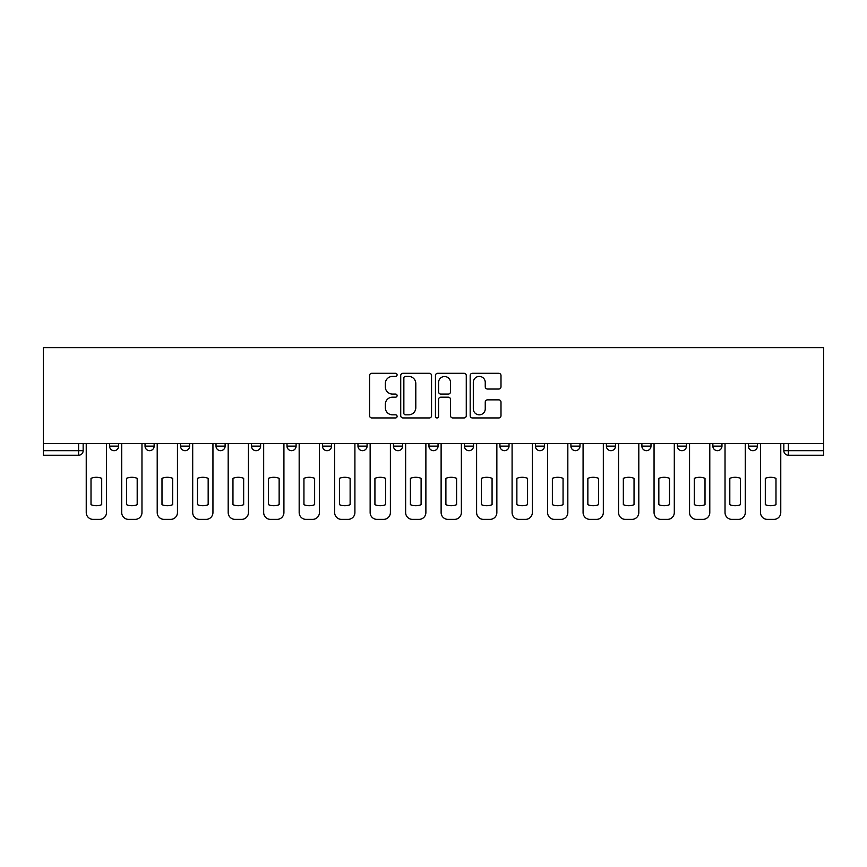 <?xml version="1.0" encoding="UTF-8"?>
<svg xmlns="http://www.w3.org/2000/svg" width="867" height="867" viewBox="0 0 867 867"><rect width="100%" height="100%" fill="white"/><g stroke="black" fill="none" stroke-linecap="round" stroke-linejoin="round"><path stroke-width="1.3" d="M397.097 374.858A1.561 1.561 0 0 0 395.536 373.298L371.813 373.298A2.233 2.233 0 0 0 369.58 375.53L369.58 415.716A2.233 2.233 0 0 0 371.813 417.948L395.536 417.948A1.561 1.561 0 0 0 397.097 416.388A1.561 1.561 0 0 0 395.536 414.827L392.469 414.827A7.142 7.142 0 0 1 385.327 407.685L385.327 404.336A7.142 7.142 0 0 1 392.469 397.184L395.536 397.184A1.561 1.561 0 0 0 397.097 395.623A1.561 1.561 0 0 0 395.536 394.062L392.469 394.062A7.142 7.142 0 0 1 385.327 386.91L385.327 383.561A7.142 7.142 0 0 1 392.469 376.419L395.536 376.419A1.561 1.561 0 0 0 397.097 374.858M499.923 443.622L499.923 446.126L509.027 446.126A4.552 4.552 0 0 1 504.475 450.677A4.552 4.552 0 0 1 499.923 446.126L499.923 443.622M393.466 443.622L393.466 446.126L402.559 446.126A4.552 4.552 0 0 1 398.007 450.677A4.552 4.552 0 0 1 393.466 446.126L393.466 443.622M322.481 443.622L322.481 446.126L331.584 446.126A4.552 4.552 0 0 1 327.032 450.677A4.552 4.552 0 0 1 322.481 446.126L322.481 443.622M286.999 443.622L286.999 446.126L296.091 446.126A4.552 4.552 0 0 1 291.54 450.677A4.552 4.552 0 0 1 286.999 446.126L286.999 443.622M216.013 443.622L216.013 446.126L225.117 446.126A4.552 4.552 0 0 1 220.565 450.677A4.552 4.552 0 0 1 216.013 446.126L216.013 443.622M498.763 389.034A2.233 2.233 0 0 0 500.996 386.801L500.996 375.53A2.233 2.233 0 0 0 498.763 373.298L472.407 373.298A2.233 2.233 0 0 0 470.174 375.53L470.174 415.716A2.233 2.233 0 0 0 472.407 417.948L498.763 417.948A2.233 2.233 0 0 0 500.996 415.716L500.996 402.093A2.233 2.233 0 0 0 498.763 399.86L487.482 399.86A2.233 2.233 0 0 0 485.249 402.093L485.249 408.856A5.971 5.971 0 0 1 479.278 414.827A5.971 5.971 0 0 1 473.306 408.856L473.306 382.39A5.971 5.971 0 0 1 479.278 376.419A5.971 5.971 0 0 1 485.249 382.39L485.249 386.801A2.233 2.233 0 0 0 487.482 389.034L498.763 389.034M823.65 443.622L43.35 443.622L43.35 347.624L823.65 347.624L823.65 455.229L788.385 455.229A4.552 4.552 0 0 1 783.844 450.677L823.65 450.677M431.549 375.53A2.233 2.233 0 0 0 429.317 373.298L402.96 373.298A2.233 2.233 0 0 0 400.727 375.53L400.727 415.716A2.233 2.233 0 0 0 402.96 417.948L429.317 417.948A2.233 2.233 0 0 0 431.549 415.716L431.549 375.53M437.683 373.298L464.04 373.298A2.233 2.233 0 0 1 466.273 375.53L466.273 415.716A2.233 2.233 0 0 1 464.04 417.948L452.758 417.948A2.233 2.233 0 0 1 450.526 415.716L450.526 399.416A2.233 2.233 0 0 0 448.293 397.184L440.815 397.184A2.233 2.233 0 0 0 438.583 399.416L438.583 416.388A1.561 1.561 0 0 1 437.022 417.948A1.561 1.561 0 0 1 435.451 416.388L435.451 375.53A2.233 2.233 0 0 1 437.683 373.298M783.844 443.622L783.844 450.677M83.156 443.622L83.156 450.677L83.156 443.622M78.615 443.622L78.615 455.229L43.35 455.229L43.35 450.677L83.156 450.677A4.552 4.552 0 0 1 78.615 455.229A4.552 4.552 0 0 0 83.156 450.677M43.35 443.622L43.35 450.677M757.455 446.126L757.455 443.622L757.455 446.126A4.552 4.552 0 0 1 752.903 450.677A4.552 4.552 0 0 1 748.351 446.126L757.455 446.126A4.552 4.552 0 0 1 752.903 450.677M748.351 443.622L748.351 446.126M721.962 443.622L721.962 446.126A4.552 4.552 0 0 1 717.41 450.677A4.552 4.552 0 0 1 712.858 446.126L721.962 446.126A4.552 4.552 0 0 1 717.41 450.677M712.858 443.622L712.858 446.126M686.469 443.622L686.469 446.126A4.552 4.552 0 0 1 681.917 450.677A4.552 4.552 0 0 1 677.376 446.126L686.469 446.126M677.376 443.622L677.376 446.126M650.987 443.622L650.987 446.126A4.552 4.552 0 0 1 646.435 450.677A4.552 4.552 0 0 1 641.883 446.126L650.987 446.126M641.883 443.622L641.883 446.126M615.494 443.622L615.494 446.126A4.552 4.552 0 0 1 610.942 450.677A4.552 4.552 0 0 1 606.391 446.126L615.494 446.126M606.391 443.622L606.391 446.126M580.001 443.622L580.001 446.126A4.552 4.552 0 0 1 575.46 450.677A4.552 4.552 0 0 1 570.909 446.126A4.552 4.552 0 0 0 575.46 450.677M570.909 443.622L570.909 446.126L580.001 446.126M544.519 443.622L544.519 446.126A4.552 4.552 0 0 1 539.968 450.677A4.552 4.552 0 0 1 535.416 446.126A4.552 4.552 0 0 0 539.968 450.677M535.416 443.622L535.416 446.126L544.519 446.126M509.027 443.622L509.027 446.126A4.552 4.552 0 0 1 504.475 450.677M473.534 443.622L473.534 446.126A4.552 4.552 0 0 1 468.993 450.677A4.552 4.552 0 0 1 464.441 446.126L473.534 446.126M464.441 443.622L464.441 446.126M438.052 443.622L438.052 446.126A4.552 4.552 0 0 1 433.5 450.677A4.552 4.552 0 0 1 428.948 446.126L438.052 446.126L438.052 443.622M428.948 443.622L428.948 446.126M402.559 443.622L402.559 446.126M367.077 443.622L367.077 446.126A4.552 4.552 0 0 1 362.525 450.677A4.552 4.552 0 0 1 357.973 446.126L367.077 446.126L367.077 443.622M357.973 443.622L357.973 446.126M331.584 443.622L331.584 446.126L331.584 443.622M296.091 446.126L296.091 443.622L296.091 446.126A4.552 4.552 0 0 1 291.54 450.677M260.609 443.622L260.609 446.126A4.552 4.552 0 0 1 256.058 450.677A4.552 4.552 0 0 1 251.506 446.126A4.552 4.552 0 0 0 256.058 450.677A4.552 4.552 0 0 0 260.609 446.126L260.609 443.622M251.506 443.622L251.506 446.126L260.609 446.126M225.117 443.622L225.117 446.126M189.624 443.622L189.624 446.126A4.552 4.552 0 0 1 185.083 450.677A4.552 4.552 0 0 1 180.531 446.126A4.552 4.552 0 0 0 185.083 450.677A4.552 4.552 0 0 0 189.624 446.126L180.531 446.126L180.531 443.622M145.038 443.622L145.038 446.126L154.142 446.126L154.142 443.622L154.142 446.126A4.552 4.552 0 0 1 149.59 450.677A4.552 4.552 0 0 1 145.038 446.126A4.552 4.552 0 0 0 149.59 450.677M109.545 443.622L109.545 446.126L118.649 446.126L118.649 443.622L118.649 446.126A4.552 4.552 0 0 1 114.097 450.677A4.552 4.552 0 0 1 109.545 446.126A4.552 4.552 0 0 0 114.097 450.677M405.42 376.419A1.561 1.561 0 0 0 403.859 377.979L403.859 413.266A1.561 1.561 0 0 0 405.42 414.827L408.66 414.827A7.142 7.142 0 0 0 415.802 407.685L415.802 383.561A7.142 7.142 0 0 0 408.66 376.419L405.42 376.419M450.526 382.499A5.971 5.971 0 0 0 444.554 376.527A5.971 5.971 0 0 0 438.583 382.499L438.583 391.83A2.233 2.233 0 0 0 440.815 394.062L448.293 394.062A2.233 2.233 0 0 0 450.526 391.83L450.526 382.499M91.013 478.335L91.013 504.681A14.219 14.219 0 0 0 101.699 504.681A14.219 14.219 0 0 1 91.013 504.681L91.013 478.335A14.219 14.219 0 0 1 101.699 478.335A14.219 14.219 0 0 0 91.013 478.335M101.699 478.335L101.699 504.681L101.699 478.335M86.234 512.549L86.234 443.622L86.234 512.549A6.828 6.828 0 0 0 93.062 519.376L99.651 519.376A6.828 6.828 0 0 0 106.478 512.549L106.478 443.622L106.478 512.549M93.062 519.376L99.651 519.376M126.495 478.335L126.495 504.681L126.495 478.335A14.219 14.219 0 0 1 137.192 478.335L137.192 504.681A14.219 14.219 0 0 1 126.495 504.681M121.716 512.549L121.716 443.622L121.716 512.549A6.828 6.828 0 0 0 128.544 519.376L135.144 519.376A6.828 6.828 0 0 0 141.971 512.549L141.971 443.622L141.971 512.549M161.988 478.335L161.988 504.681A14.219 14.219 0 0 0 172.685 504.681A14.219 14.219 0 0 1 161.988 504.681L161.988 478.335A14.219 14.219 0 0 1 172.685 478.335L172.685 504.681L172.685 478.335M157.209 512.549L157.209 443.622L157.209 512.549A6.828 6.828 0 0 0 164.036 519.376L170.636 519.376A6.828 6.828 0 0 0 177.453 512.549L177.453 443.622L177.453 512.549M137.192 478.335L137.192 504.681M128.544 519.376L135.144 519.376M164.036 519.376L170.636 519.376M197.481 478.335L197.481 504.681L197.481 478.335A14.219 14.219 0 0 1 208.167 478.335L208.167 504.681A14.219 14.219 0 0 1 197.481 504.681M192.702 512.549L192.702 443.622L192.702 512.549A6.828 6.828 0 0 0 199.518 519.376L206.118 519.376A6.828 6.828 0 0 0 212.946 512.549L212.946 443.622L212.946 512.549M232.963 478.335L232.963 504.681L232.963 478.335A14.219 14.219 0 0 1 243.66 478.335L243.66 504.681A14.219 14.219 0 0 1 232.963 504.681M228.184 512.549L228.184 443.622L228.184 512.549A6.828 6.828 0 0 0 235.011 519.376L241.611 519.376A6.828 6.828 0 0 0 248.439 512.549L248.439 443.622L248.439 512.549M268.456 478.335L268.456 504.681L268.456 478.335A14.219 14.219 0 0 1 279.141 478.335L279.141 504.681A14.219 14.219 0 0 1 268.456 504.681M263.676 512.549L263.676 443.622L263.676 512.549A6.828 6.828 0 0 0 270.504 519.376L277.104 519.376A6.828 6.828 0 0 0 283.921 512.549L283.921 443.622L283.921 512.549M208.167 478.335L208.167 504.681M199.518 519.376L206.118 519.376M243.66 478.335L243.66 504.681M235.011 519.376L241.611 519.376M279.141 478.335L279.141 504.681M270.504 519.376L277.104 519.376M303.938 478.335L303.938 504.681A14.219 14.219 0 0 0 314.634 504.681A14.219 14.219 0 0 1 303.938 504.681L303.938 478.335A14.219 14.219 0 0 1 314.634 478.335L314.634 504.681L314.634 478.335M299.169 512.549L299.169 443.622L299.169 512.549A6.828 6.828 0 0 0 305.986 519.376L312.586 519.376A6.828 6.828 0 0 0 319.414 512.549L319.414 443.622L319.414 512.549M305.986 519.376L312.586 519.376M339.43 478.335L339.43 504.681L339.43 478.335A14.219 14.219 0 0 1 350.127 478.335L350.127 504.681A14.219 14.219 0 0 1 339.43 504.681M334.651 512.549L334.651 443.622L334.651 512.549A6.828 6.828 0 0 0 341.479 519.376L348.079 519.376A6.828 6.828 0 0 0 354.906 512.549L354.906 443.622L354.906 512.549M350.127 478.335L350.127 504.681M341.479 519.376L348.079 519.376M374.923 478.335L374.923 504.681L374.923 478.335A14.219 14.219 0 0 1 385.609 478.335L385.609 504.681A14.219 14.219 0 0 1 374.923 504.681M370.144 512.549L370.144 443.622L370.144 512.549A6.828 6.828 0 0 0 376.972 519.376L383.561 519.376A6.828 6.828 0 0 0 390.388 512.549L390.388 443.622L390.388 512.549M385.609 478.335L385.609 504.681M376.972 519.376L383.561 519.376M410.405 478.335L410.405 504.681L410.405 478.335A14.219 14.219 0 0 1 421.102 478.335L421.102 504.681A14.219 14.219 0 0 1 410.405 504.681M405.637 512.549L405.637 443.622L405.637 512.549A6.828 6.828 0 0 0 412.454 519.376L419.054 519.376A6.828 6.828 0 0 0 425.881 512.549L425.881 443.622L425.881 512.549M421.102 478.335L421.102 504.681M412.454 519.376L419.054 519.376M445.898 478.335L445.898 504.681A14.219 14.219 0 0 0 456.595 504.681A14.219 14.219 0 0 1 445.898 504.681L445.898 478.335A14.219 14.219 0 0 1 456.595 478.335L456.595 504.681L456.595 478.335M441.119 512.549L441.119 443.622L441.119 512.549A6.828 6.828 0 0 0 447.946 519.376L454.546 519.376A6.828 6.828 0 0 0 461.363 512.549L461.363 443.622L461.363 512.549M481.391 478.335L481.391 504.681A14.219 14.219 0 0 0 492.077 504.681A14.219 14.219 0 0 1 481.391 504.681L481.391 478.335A14.219 14.219 0 0 1 492.077 478.335L492.077 504.681L492.077 478.335M476.612 512.549L476.612 443.622L476.612 512.549A6.828 6.828 0 0 0 483.439 519.376L490.028 519.376A6.828 6.828 0 0 0 496.856 512.549L496.856 443.622L496.856 512.549M516.873 478.335L516.873 504.681A14.219 14.219 0 0 0 527.57 504.681A14.219 14.219 0 0 1 516.873 504.681L516.873 478.335A14.219 14.219 0 0 1 527.57 478.335L527.57 504.681L527.57 478.335M512.094 512.549L512.094 443.622L512.094 512.549A6.828 6.828 0 0 0 518.921 519.376L525.521 519.376A6.828 6.828 0 0 0 532.349 512.549L532.349 443.622L532.349 512.549M552.366 478.335L552.366 504.681A14.219 14.219 0 0 0 563.062 504.681A14.219 14.219 0 0 1 552.366 504.681L552.366 478.335A14.219 14.219 0 0 1 563.062 478.335L563.062 504.681L563.062 478.335M547.586 512.549L547.586 443.622L547.586 512.549A6.828 6.828 0 0 0 554.414 519.376L561.014 519.376A6.828 6.828 0 0 0 567.831 512.549L567.831 443.622L567.831 512.549M587.859 478.335L587.859 504.681A14.219 14.219 0 0 0 598.544 504.681A14.219 14.219 0 0 1 587.859 504.681L587.859 478.335A14.219 14.219 0 0 1 598.544 478.335L598.544 504.681L598.544 478.335M583.079 512.549L583.079 443.622L583.079 512.549A6.828 6.828 0 0 0 589.896 519.376L596.496 519.376A6.828 6.828 0 0 0 603.324 512.549L603.324 443.622L603.324 512.549M623.34 478.335L623.34 504.681A14.219 14.219 0 0 0 634.037 504.681A14.219 14.219 0 0 1 623.34 504.681L623.34 478.335A14.219 14.219 0 0 1 634.037 478.335L634.037 504.681L634.037 478.335M618.561 512.549L618.561 443.622L618.561 512.549A6.828 6.828 0 0 0 625.389 519.376L631.989 519.376A6.828 6.828 0 0 0 638.816 512.549L638.816 443.622L638.816 512.549M447.946 519.376L454.546 519.376M483.439 519.376L490.028 519.376M518.921 519.376L525.521 519.376M554.414 519.376L561.014 519.376M589.896 519.376L596.496 519.376M625.389 519.376L631.989 519.376M658.833 478.335L658.833 504.681A14.219 14.219 0 0 0 669.519 504.681A14.219 14.219 0 0 1 658.833 504.681L658.833 478.335A14.219 14.219 0 0 1 669.519 478.335L669.519 504.681L669.519 478.335M654.054 512.549L654.054 443.622L654.054 512.549A6.828 6.828 0 0 0 660.882 519.376L667.482 519.376A6.828 6.828 0 0 0 674.298 512.549L674.298 443.622L674.298 512.549M660.882 519.376L667.482 519.376M694.315 478.335L694.315 504.681A14.219 14.219 0 0 0 705.012 504.681A14.219 14.219 0 0 1 694.315 504.681L694.315 478.335A14.219 14.219 0 0 1 705.012 478.335L705.012 504.681L705.012 478.335M689.547 512.549L689.547 443.622L689.547 512.549A6.828 6.828 0 0 0 696.364 519.376L702.964 519.376A6.828 6.828 0 0 0 709.791 512.549L709.791 443.622L709.791 512.549M696.364 519.376L702.964 519.376M729.808 478.335L729.808 504.681A14.219 14.219 0 0 0 740.505 504.681A14.219 14.219 0 0 1 729.808 504.681L729.808 478.335A14.219 14.219 0 0 1 740.505 478.335L740.505 504.681L740.505 478.335M725.029 512.549L725.029 443.622L725.029 512.549A6.828 6.828 0 0 0 731.856 519.376L738.456 519.376A6.828 6.828 0 0 0 745.284 512.549L745.284 443.622L745.284 512.549M731.856 519.376L738.456 519.376M765.301 478.335L765.301 504.681A14.219 14.219 0 0 0 775.987 504.681A14.219 14.219 0 0 1 765.301 504.681L765.301 478.335A14.219 14.219 0 0 1 775.987 478.335L775.987 504.681L775.987 478.335M760.522 512.549L760.522 443.622L760.522 512.549A6.828 6.828 0 0 0 767.349 519.376L773.938 519.376A6.828 6.828 0 0 0 780.766 512.549L780.766 443.622L780.766 512.549M767.349 519.376L773.938 519.376M788.385 443.622L788.385 455.229"/></g></svg>
